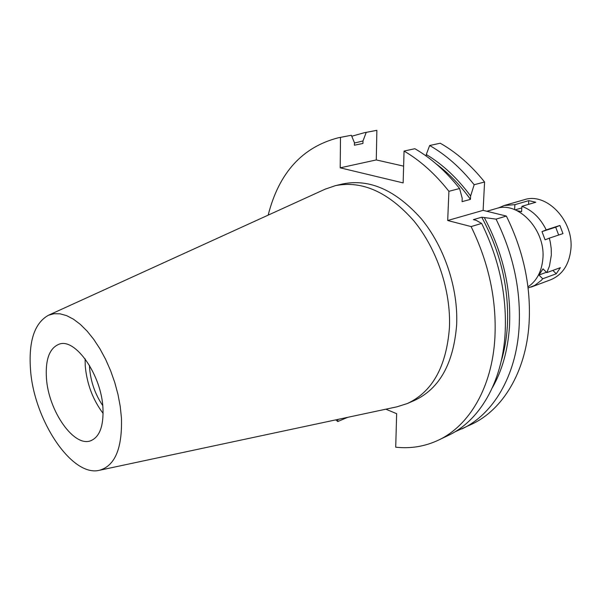 <?xml version="1.0" encoding="UTF-8"?>
<svg xmlns="http://www.w3.org/2000/svg" width="601" height="601" viewBox="0 0 601 601"><rect width="100%" height="100%" fill="white"/><g stroke="black" fill="none" stroke-linecap="round" stroke-linejoin="round"><path stroke-width="0.9" d="M46.442 378.179C48.418 410.866 74.088 447.888 90.946 440.653C99.661 436.837 103.665 426.041 102.959 408.274C101.554 375.054 75.313 337.634 59.101 344.193C49.515 348.092 45.293 359.421 46.442 378.179M103.117 413.413C92.854 399.785 86.897 383.971 85.244 365.971L85.102 358.835M89.466 365.355L89.594 368.143C90.781 381.928 95.168 394.406 102.741 405.577M527.971 286.872C536.693 281.013 541.651 271.69 542.853 258.896C545.836 229.965 518.212 200.809 496.366 208.509L486.818 211.267M426.229 156.072L426.282 154.525L429.662 145.51L440.248 143.226C456.347 152.338 471.131 165.267 484.586 182.005L483.106 210.358L506.35 216.067C523.636 251.128 531.201 287.008 529.053 323.699C525.913 372.094 502.669 409.837 471.747 424.216L454.972 431.826M403.624 166.139L376.279 159.934L376.872 130.312L364.198 132.746L366.227 132.385L362.981 140.965L362.944 143.474L354.387 145.209L354.425 142.685L351.36 135.27L340.489 137.381L340.204 167.829L376.279 159.934M483.106 210.358L447.692 220.507L471.094 226.577L481.649 223.429L476.142 220.334L473.4 219.635L481.732 217.201L496.05 219.132L506.35 216.067M496.05 219.132C513.457 254.554 521.135 290.764 519.076 327.77C516.049 376.572 492.865 414.525 461.959 428.889M385.857 409.183L396.652 413.691L395.713 447.189C410.611 448.827 424.809 446.498 438.317 440.195L448.308 435.417C479.177 421.076 502.271 382.829 505.118 333.465C507.049 296.023 499.228 259.347 481.649 223.429M337.815 419.43L337.8 421.526L347.709 417.327M351.765 136.247L364.198 132.746M376.872 130.312L366.227 132.385M426.282 154.525C442.591 164.306 457.369 178.136 470.613 196.001L470.448 199.367L462.064 201.658L462.214 198.277L459.592 188.526C445.98 171.368 431.075 158.093 414.878 148.717L404.052 151.061L403.151 182.914L340.204 167.829M429.662 145.51C445.807 154.742 460.636 167.807 474.166 184.725L484.586 182.005M447.692 220.507L448.909 191.313L459.592 188.526M470.613 196.001L474.166 184.725M471.094 226.577C488.793 262.862 496.727 299.884 494.901 337.634C492.174 387.405 469.148 425.876 438.317 440.195M337.8 421.526L335.756 419.874M268.166 215.135C278.939 172.795 302.371 146.997 338.468 137.742L340.489 137.381M404.052 151.061C420.279 160.55 435.237 173.967 448.909 191.313M407.388 403.511L414.442 400.446C439.481 388.757 453.545 363.56 456.64 324.856C458.33 288.405 444.432 246.763 421.226 218.726C395.819 190.239 369.728 178.625 342.953 183.891L335.463 185.634C362.215 180.375 388.329 192.095 413.804 220.792C437.07 249.039 451.058 290.952 449.443 327.613C446.423 366.527 432.404 391.829 407.388 403.511L396.968 406.817M501.136 361.449C504.494 350.473 506.568 338.701 507.364 326.125C509.235 288.472 500.686 252.165 481.732 217.201M484.474 217.885C503.037 252.998 511.368 289.299 509.46 326.801C507.837 350.293 502.166 370.554 492.437 387.562M351.36 135.27L338.468 137.742M362.944 143.474L354.387 145.194M354.417 143.038L362.981 140.965M470.448 199.367C460.058 184.913 448.519 172.998 435.823 163.615M325.118 189.18L335.463 185.634M30.516 369.698C28.495 341.3 34.445 323.165 48.373 315.292L54.007 313.722L60.16 313.835L66.696 315.66L73.48 319.199L80.361 324.405L87.183 331.181L93.771 339.4L99.976 348.873L105.641 359.383L110.607 370.689L114.768 382.506L118.006 394.549L120.253 406.524L121.455 418.123C122.288 448.429 114.979 465.805 99.533 470.26C71.88 477.495 33.896 419.889 30.516 369.698M516.875 210.598L521.578 211.725L521.923 206.308C532.306 210.282 540.404 218.14 546.211 229.882L541.997 231.603L545.092 239.837L549.322 238.146L550.276 242.03L551.222 248.566L551.342 255.042L549.472 266.07L546.82 272.614L543.019 268.85L538.947 275.018L542.718 278.774L541.291 280.359L534.77 285.392L528.106 288.007M498.221 208.051L504.179 205.512L514.899 204.656L514.599 209.614M542.718 278.774L556.256 273.771L560.365 267.663L546.82 272.614M531.111 287.083L550.644 279.788C562.348 274.897 569.087 264.778 570.852 249.445C574.068 220.725 546.369 191.989 524.215 199.742L504.179 205.512M556.256 273.771L552.852 270.412M546.474 272.276L538.947 275.018M549.322 238.146L562.972 233.609L559.907 225.458L546.211 229.882M528.527 204.37L528.775 200.629L514.899 204.656M528.775 200.629L535.769 202.252L521.923 206.308M558.66 235.044L555.7 227.17L559.907 225.458M555.7 227.17L541.997 231.603M521.818 207.908L515.207 209.854M48.373 315.292L325.584 188.969M99.533 470.26L397.471 406.712"/></g></svg>
